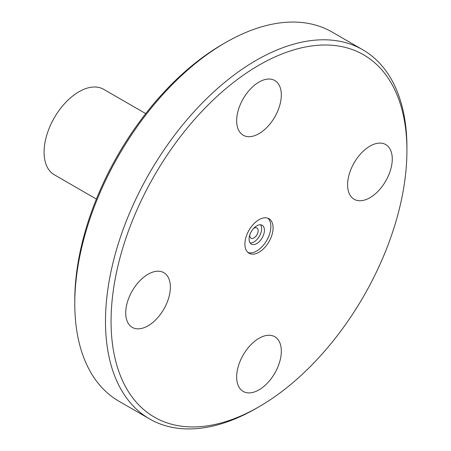 <?xml version="1.0" encoding="UTF-8"?>
<svg xmlns="http://www.w3.org/2000/svg" width="451" height="451" viewBox="0 0 451 451"><rect width="100%" height="100%" fill="white"/><g stroke="black" fill="none" stroke-linecap="round" stroke-linejoin="round"><path stroke-width="0.68" d="M111.064 321.377A209.202 120.783 -60 0 1 258.992 65.164A209.202 120.783 -60 0 1 406.92 150.572A209.202 120.783 -60 0 1 258.992 406.785A209.202 120.783 -60 0 1 111.064 321.377M406.92 150.572L406.92 147.347A213.148 123.061 120 0 0 362.773 49.773A213.148 123.061 120 0 0 198.525 106.876A213.148 123.061 120 0 0 105.483 321.377A213.148 123.061 120 0 0 149.631 418.956A213.148 123.061 120 0 0 256.202 408.397L258.992 406.785M149.631 418.956L118.929 401.227A213.148 123.061 -60 0 1 74.781 303.653A213.148 123.061 -60 0 1 225.5 42.603A213.148 123.061 -60 0 1 332.071 32.044L362.773 49.773M244.899 244.109A19.934 11.506 -60 0 1 253.597 224.051A19.934 11.506 -60 0 1 268.959 218.712A19.934 11.506 -60 0 1 268.959 241.73A19.934 11.506 -60 0 1 249.025 253.236A19.934 11.506 -60 0 1 244.899 244.109M236.662 376.974A31.576 18.232 -60 0 1 250.446 345.195A31.576 18.232 -60 0 1 274.783 336.739A31.576 18.232 -60 0 1 274.783 373.197A31.576 18.232 -60 0 1 243.202 391.429A31.576 18.232 -60 0 1 236.662 376.974M347.608 184.814A31.576 18.232 -60 0 1 361.392 153.036A31.576 18.232 -60 0 1 385.729 144.574A31.576 18.232 -60 0 1 385.729 181.037A31.576 18.232 -60 0 1 354.148 199.269A31.576 18.232 -60 0 1 347.608 184.814M236.662 120.755A31.576 18.232 -60 0 1 250.446 88.977A31.576 18.232 -60 0 1 274.783 80.52A31.576 18.232 -60 0 1 274.783 116.978A31.576 18.232 -60 0 1 243.202 135.21A31.576 18.232 -60 0 1 236.662 120.755M125.716 312.921A31.576 18.232 -60 0 1 139.5 281.142A31.576 18.232 -60 0 1 163.837 272.68A31.576 18.232 -60 0 1 163.837 309.144A31.576 18.232 -60 0 1 132.261 327.375A31.576 18.232 -60 0 1 125.716 312.921M225.5 42.603L222.709 44.215A209.202 120.783 120 0 0 74.781 300.428L74.781 303.653M260.61 224.795A10.852 6.269 -60 0 1 259.398 236.206A10.852 6.269 -60 0 1 250.119 242.965M253.507 228.533A5.919 3.416 -60 0 1 256.929 227.947A5.919 3.416 -60 0 1 256.929 234.785A5.919 3.416 -60 0 1 251.01 238.201A5.919 3.416 -60 0 1 249.781 235.49A5.919 3.416 -60 0 1 249.809 234.943M249.087 239.115A10.852 6.269 -60 0 1 253.823 228.195A10.852 6.269 -60 0 1 262.189 225.286A10.852 6.269 -60 0 1 262.189 237.818A10.852 6.269 -60 0 1 251.331 244.087A10.852 6.269 -60 0 1 249.087 239.115M267.781 218.177A19.934 11.506 -60 0 1 266.727 240.439A19.934 11.506 -60 0 1 247.971 252.481M96.39 199.066L54.3 174.768A49.339 28.486 -60 0 1 44.08 152.179A49.339 28.486 -60 0 1 65.615 102.529A49.339 28.486 -60 0 1 103.64 89.309L145.729 113.607"/></g></svg>
